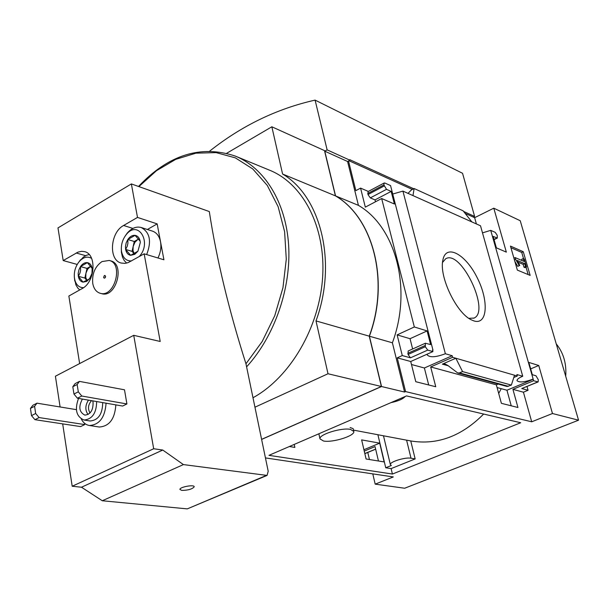<?xml version="1.0" encoding="UTF-8"?>
<svg xmlns="http://www.w3.org/2000/svg" width="609" height="609" viewBox="0 0 609 609"><rect width="100%" height="100%" fill="white"/><g stroke="black" fill="none" stroke-linecap="round" stroke-linejoin="round"><path stroke-width="0.91" d="M410.748 440.946L415.163 458.927L391.107 468.603L385.733 467.765L391.343 465.497L390.361 464.598C389.41 461.934 405.366 456.994 411.014 458.212L406.599 440.162L411.189 441.03C437.498 445.187 461.652 436.189 483.645 414.044M498.695 393.444L501.23 388.687M353.753 431.21L353.167 428.667L350.114 427.518M406.538 395.903L268.95 455.342L392.409 474.046L520.695 422.753L406.538 395.903M497.096 387.575L506.947 390.224L511.233 405.807M411.471 364.509L424.382 367.988L428.698 384.972M391.107 468.603L392.409 474.046M379.704 443.154L361.639 439.888L366.085 458.988L384.15 461.926L379.704 443.154L363.931 449.716M289.374 446.519L294.855 447.409L294.223 444.425M385.733 467.765L377.9 434.735M427.434 354.05L427.267 354.971C429.954 357.681 435.983 357.27 445.369 353.738L452.19 355.725L452.609 357.3L430.685 366.945L435.755 386.753L415.787 381.714L410.725 361.51L432.915 351.599L432.504 350L432.976 350.137L390.544 185.57L384.888 183.043L384.142 183.02L383.891 184.915L386.502 189.346L391.161 191.401L394.411 204.015L381.66 198.534L414.326 326.964L397.129 334.889L402.275 355.565L397.228 357.841L405.579 391.587L531.703 421.793L552.477 413.519L578.55 420.187L520.231 220.724L493.785 208.187L506.345 252.126L496.381 247.848L493.138 236.406L497.332 238.058L497.21 235.31L495.224 232.364L490.717 230.354L533.218 379.3L506.947 390.224M405.579 391.587L404.559 392.036L381.538 386.532L369.404 336.214L392.394 342.798L404.559 392.036M261.664 439.409L381.538 386.532M265.463 457.915L393.307 476.931L375.19 484.147L404.673 488.235L578.55 420.187M452.19 355.725L424.382 367.988M432.976 350.137L432.588 350.304M513.798 377.496L517.307 376.019L516.896 374.55L522.728 376.248C518.853 377.862 516.942 379.331 516.995 380.655C519.241 382.718 524.524 382.231 532.867 379.201M533.218 379.3L533.621 380.739L512.923 389.341L517.954 407.505L501.39 403.325L496.35 384.827L498.2 384.051M378.448 460.998L375.053 446.595L364.243 451.086M473.627 320.814L471.29 319.809C456.491 313.11 439.074 276.775 442.812 260.408C445.659 243.341 465.223 253.679 476.976 277.285C489.103 300.61 487.657 325.754 473.627 320.814M445.369 353.738L402.922 191.104L480.509 225.787L522.728 376.248M452.609 357.3L517.307 376.019M533.621 380.739L538.12 381.919L538.318 379.75L535.996 375.791L532.319 374.702L528.84 362.424L538.744 365.491L552.477 413.519M512.923 389.341L523.428 392.196L531.703 421.793M537.739 381.934L521.768 388.55L528.064 390.285L523.428 392.196M430.685 366.945L496.35 384.827M442.362 364.152L445.171 364.045L447.782 365.423L457.74 372.974L459.483 372.906L462.551 371.581L455.836 358.237L442.362 364.152L448.232 365.788M364.814 453.538L375.654 449.13M397.228 357.841L410.725 361.51M367.79 452.441L369.45 459.536M372.792 473.878L375.19 484.147M510.449 246.082L517.353 270.099L530.157 275.405L523.276 251.715L510.449 246.082M490.717 230.354L482.495 232.874M414.326 326.964L427.099 330.923L430.616 344.58L425.371 343.225L425.303 346.727L427.724 350.099L432.915 351.599M402.922 191.104L392.729 194.035M402.275 355.565L410.474 357.826L408.06 354.491L408.159 350.997L425.371 343.225M137.931 251.205L134.749 254.349L130.646 255.308L137.931 251.205L140.306 242.481L140.146 241.187L135.061 235.356C137.718 235.843 139.415 237.792 140.146 241.187L140.306 242.481M127.814 239.504C129.93 236.513 132.343 235.135 135.061 235.356L127.814 239.504L127.913 243.265L127.273 246.181L125.614 249.439L125.462 246.569L126.177 242.869L127.814 239.504L134.262 241.491L132.077 251.38L134.338 254.006M130.646 255.308C127.997 254.783 126.322 252.826 125.614 249.439L130.646 255.308M89.98 278.222L86.722 281.381L83.037 282.134L89.47 278.869L91.967 273.525L92.157 268.44L87.384 262.639C89.904 263.164 91.495 265.098 92.157 268.44L92.165 268.523M80.487 266.59C82.512 263.697 84.811 262.38 87.384 262.639L80.487 266.59L80.601 270.244L79.969 273.091L78.317 276.296L78.188 273.487L78.904 269.863L80.487 266.59L87.011 268.394L84.857 278.054L87.003 280.688L85.747 277.339L85.938 273.22L87.643 269.163L90.452 266.438L87.011 268.394M83.037 282.134C80.533 281.571 78.957 279.63 78.317 276.296L83.037 282.134M126.908 403.95L124.495 389.798L79.459 381.394L75.128 383.609L72.806 386.73L73.955 394.046L77.427 398.217L122.607 406.051L126.908 403.95L81.789 396.025L77.427 398.217M115.847 404.878C114.835 418.962 109.308 426.338 99.259 427.016L89.416 425.501C99.48 424.808 105.037 417.371 106.073 403.188M133.729 335.323L153.681 448.749L162.763 450.043L183.423 464.591L267.062 475.423L268.204 471.259L245.96 363.779C228.885 310.187 216.667 259.442 209.306 211.551L131.369 183.926L137.497 217.421L123.627 225.475C110.13 232.432 108.318 260.294 121.29 263.05L124.99 263.37L128.195 262.601L144.158 253.831L160.197 341.474L133.729 335.323L55.411 376.217L60.101 406.972M62.681 423.872L72.189 486.248L81.492 487.223L102.274 500.75L187.298 508.88L266.963 475.469M153.681 448.749L72.189 486.248M76.369 409.644L36.997 403.173L34.599 406.287L35.649 413.496L39.105 417.568L84.727 424.58L84.514 423.232M84.727 424.58L80.609 426.597L34.934 419.67L31.493 415.612L35.649 413.496M109.232 260.446L110.747 260.888C125.355 264.04 116.083 298.197 101.84 293.705L100.31 293.31C114.553 297.801 123.833 263.598 109.232 260.446L101.977 261.573C94.989 266.544 91.913 273.837 92.758 283.451C93.786 288.818 96.306 292.107 100.31 293.31M131.369 183.926L57.977 227.911L63.191 260.561L77.198 264.443M79.642 363.558L68.855 296.027L82.055 288.628C95.202 282.173 97.029 254.128 84.56 251.646L81.644 251.311L78.013 252.118L63.191 260.561M144.158 253.831L163.92 259.777L157.168 223.891L147.37 229.486M137.497 217.421L157.168 223.891M236.026 156.384L269.384 170.117C303 183.492 325.853 226.875 322.633 277.125C319.504 327.337 290.188 377.336 253.085 397.692M255.034 407.162L328.007 373.751L315.995 320.92C337.462 262.814 320.897 196.41 282.591 174.029L271.85 126.786L226.723 153.247M413.717 188.76L349.787 159.695L349.916 160.213L347.587 161.499L324.772 151.184L327.124 149.867L315.089 100.112L462.551 173.291L474.617 216.439L473.322 217.086L474.639 217.679L476.39 223.945M493.785 208.187L474.639 217.679M348.515 160.982L355.854 190.632L360.581 188.105L365.316 207.129L381.66 198.534M347.587 161.499L358.427 205.362C395.812 226.944 412.46 289.001 392.394 342.798M368.042 191.584L367.973 194.56L370.318 197.895L375.015 199.897L375.494 201.777M368.308 191.439L360.581 188.105M412.971 195.596L414.143 188.539L411.296 190.023L408.007 193.373M414.143 188.539L463.122 210.821L471.846 221.912M521.768 388.55L538.12 381.919M528.064 390.285L527.006 386.525M514.529 375.22L511.354 385.086L507.122 386.494L457.74 372.974M412.628 348.98L410.04 338.711L397.129 334.889M369.404 336.214C389.897 281.122 373.248 217.748 335.559 195.908L358.427 205.362M335.559 195.908L324.772 151.184M315.089 100.112C276.836 108.729 241.727 125.713 209.755 151.055M261.642 439.325L381.394 386.502L369.26 336.168C389.752 281.069 373.104 217.687 335.414 195.854L324.498 150.598L271.85 126.786M328.007 373.751L381.394 386.502M315.995 320.92L369.26 336.168M282.591 174.029L335.414 195.854M474.617 216.439L463.601 211.437M349.916 160.213L327.124 149.867M442.545 262.418L445.666 258.787C460.838 249.134 490.595 311.199 474.084 318.058L468.846 318.332M523.565 258.718L521.738 252.438L523.276 251.715M528.163 274.583L526.001 267.123M515.64 259.335L519.264 265.646L519.774 265.455L517.239 260.469L524.722 263.651L525.544 266.498L526.488 266.902L524.197 258.992L523.253 258.581L524.075 261.421L515.138 257.599L515.64 259.335L514.422 259.914M514.849 261.39L517.711 266.377L519.264 265.646M513.92 258.17L515.138 257.599M522.073 260.561L521.707 259.305L523.253 258.581M518.206 262.266L523.177 264.375L523.999 267.222L524.943 267.617L526.488 266.902M523.999 267.222L525.544 266.498M523.177 264.375L524.722 263.651M517.711 266.377L519.774 265.455M521.738 252.438L510.913 247.703M391.161 191.401L375.015 199.897M538.744 365.491L530.675 368.887M427.099 330.923L410.04 338.711M462.551 371.581L511.354 385.086M348.972 160.73L412.369 189.46M465.124 213.371L473.322 217.086M183.423 464.591L102.274 500.75M162.763 450.043L81.492 487.223M181.825 490.412L179.914 489.446C179.51 487.017 194.515 484.262 194.21 486.812C192.269 489.118 188.143 490.314 181.825 490.412M103.591 277.384L104.208 278.199C105.669 277.605 105.92 276.692 104.954 275.458L104.367 275.55L103.591 277.384M105.121 277.841L105.57 276.235M157.952 257.98C160.586 252.606 161.446 247.193 160.525 241.743C159.337 236.14 156.642 232.6 152.433 231.116L141.181 227.5C149.943 232.311 151.77 241.339 146.655 254.577M81.271 418.992C83.227 422.745 85.945 424.915 89.416 425.501M78.531 398.408C74.496 409.499 76.331 416.701 84.034 420.027L90.117 420.986C98.338 420.202 102.533 414.074 102.693 402.602M84.034 420.027C92.263 419.236 96.466 413.077 96.641 401.552M82.398 399.085C78.333 406.774 79.14 412.118 84.834 415.117C90.482 414.485 93.223 410.245 93.07 402.404L92.705 400.867M91.525 400.661C88.092 404.635 87.597 408.738 90.018 412.978M88.465 400.136C85.138 405.358 84.994 410.154 88.023 414.516M79.459 381.394L77.153 384.507L78.31 391.838L81.789 396.025M78.31 391.838L73.955 394.046M77.153 384.507L72.806 386.73M39.105 417.568L34.934 419.67M36.997 403.173L32.848 405.297L30.45 408.411L31.493 415.612M34.599 406.287L30.45 408.411M83.54 287.676C78.896 287.638 75.904 284.73 74.572 278.945L74.488 278.473C73.719 272.101 75.333 266.43 79.322 261.444C83.448 257.059 87.544 256.039 91.601 258.383M79.733 289.93L77.792 288.042L75.912 284.898L74.374 277.658M78.584 262.342L83.425 257.036L86.577 255.247L89.158 254.547M131.483 260.934C126.291 261.086 122.995 258.018 121.594 251.723L121.419 250.489C120.985 244.658 122.554 239.413 126.124 234.769C138.152 219.057 152.494 242.725 139.096 256.663M126.619 263.096L124.206 260.507L122.462 257.082L121.397 252.37L121.32 248.343M124.944 236.383L127.129 233.224C131.529 228.124 136.21 226.213 141.181 227.5M90.992 266.125L90.452 266.438L91.007 266.156M78.317 276.296L84.857 278.054M134.353 253.999L133.006 250.611L133.165 246.432L134.932 242.268L137.87 239.436L134.262 241.491M138.829 238.888L137.87 239.436L138.89 238.964M125.614 249.439L132.077 251.38M556.238 343.872C563.485 352.832 566.644 363.626 565.7 376.24M411.014 458.212L415.163 458.927M405.229 396.467C402.853 399.093 398.096 401.148 390.948 402.633M323.463 440.992L319.991 438.876C318.621 434.529 341.718 427.343 350.548 429.406L353.814 431.469C355.085 435.846 332.476 442.91 323.463 440.992M427.724 350.099L410.474 357.826M383.891 184.915L367.707 193.51M384.157 185.973L367.973 194.56M386.502 189.346L370.318 197.895M496.837 238.035L493.99 239.413M425.303 346.727L408.06 354.491M425.013 345.577L407.771 353.342M459.483 372.906L508.393 386.327M138.898 186.59L156.452 170.71L175.712 159.36L195.877 153.179L216.073 152.608L235.348 157.868L252.735 168.929L267.275 185.425L278.13 206.687L284.616 231.717L286.283 259.228L282.949 287.745L274.766 315.69L262.197 341.504L245.96 363.779M138.517 186.453C168.487 154.793 200.726 144.653 235.226 156.056C264.298 167.772 285.781 201.868 288.605 244.826C291.368 287.768 274.75 335.962 246.721 366.717M266.064 475.56L187.298 508.88M76.216 252.994L85.618 255.681M123.627 225.475L132.899 228.428M353.502 430.121L411.189 441.03M474.084 318.058L473.673 318.241M384.142 183.02L367.981 191.614M497.332 238.058L494.051 239.642M375.662 449.183L364.844 453.659M74.572 278.945L74.747 281.061M79.322 261.444L80.54 259.738M121.419 250.489L121.397 252.37M126.124 234.769L127.129 233.224M383.487 435.793L390.361 464.598M318.865 433.775L319.991 438.876"/></g></svg>
